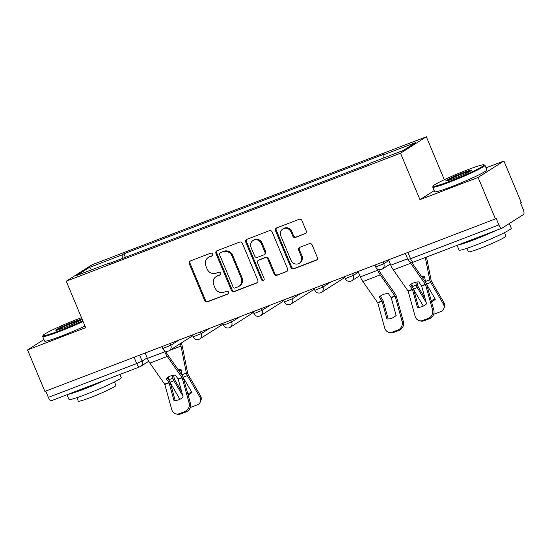 <?xml version="1.0" encoding="UTF-8"?>
<svg xmlns="http://www.w3.org/2000/svg" width="551" height="551" viewBox="0 0 551 551"><rect width="100%" height="100%" fill="white"/><g stroke="black" fill="none" stroke-linecap="round" stroke-linejoin="round"><path stroke-width="0.83" d="M212.61 254.101A1.557 1.433 -122.5 0 0 210.668 253.178L190.329 260.967A2.225 2.046 -122.5 0 0 189.268 263.743L204.676 300.57A2.225 2.046 -122.5 0 0 207.445 301.879L227.783 294.096A1.557 1.433 -122.5 0 0 228.527 292.147A1.557 1.433 -122.5 0 0 226.585 291.231L223.954 292.237A7.115 6.536 -122.5 0 1 215.09 288.035L213.809 284.97A7.115 6.536 -122.5 0 1 216.116 276.623A7.115 6.536 -122.5 0 1 217.19 276.079L219.828 275.066A1.557 1.433 -122.5 0 0 220.565 273.124A1.557 1.433 -122.5 0 0 218.63 272.201L215.999 273.213A7.115 6.536 -122.5 0 1 207.128 269.012L205.847 265.94A7.115 6.536 -122.5 0 1 208.154 257.592A7.115 6.536 -122.5 0 1 209.235 257.048L211.866 256.043A1.557 1.433 -122.5 0 0 212.61 254.101M305.199 233.72A2.225 2.046 -122.5 0 0 306.253 230.938L301.934 220.607A2.225 2.046 -122.5 0 0 299.165 219.298L276.574 227.942A2.225 2.046 -122.5 0 0 275.514 230.724L290.921 267.545A2.225 2.046 -122.5 0 0 293.69 268.86L316.281 260.21A2.225 2.046 -122.5 0 0 317.335 257.434L312.121 244.954A2.225 2.046 -122.5 0 0 309.345 243.638L299.682 247.344A2.225 2.046 -122.5 0 0 298.621 250.12L301.211 256.311A5.951 5.469 -122.5 0 1 299.283 263.288A5.951 5.469 -122.5 0 1 290.969 260.23L280.824 235.986A5.951 5.469 -122.5 0 1 282.753 229.009A5.951 5.469 -122.5 0 1 291.066 232.067L292.76 236.103A2.225 2.046 -122.5 0 0 295.529 237.419L305.833 233.314M400.522 153.199L419.965 199.676L478.089 177.422L495.439 218.899L44.9 391.403L27.55 349.926L85.674 327.673L66.23 281.196L400.522 153.199L426.35 136.772L92.051 264.769L66.23 281.196M242.399 243.404A2.225 2.046 -122.5 0 0 239.623 242.089L217.032 250.739A2.225 2.046 -122.5 0 0 215.978 253.522L231.379 290.343A2.225 2.046 -122.5 0 0 234.147 291.658L256.738 283.007A2.225 2.046 -122.5 0 0 257.799 280.232L242.399 243.404M246.807 239.341L269.398 230.69A2.225 2.046 -122.5 0 1 272.166 232.005L287.567 268.833A2.225 2.046 -122.5 0 1 286.513 271.609L276.843 275.314A2.225 2.046 -122.5 0 1 274.074 273.999L267.827 259.066A2.225 2.046 -122.5 0 0 265.052 257.751L258.639 260.21A2.225 2.046 -122.5 0 0 257.586 262.985L264.087 278.53A1.557 1.433 -122.5 0 1 263.585 280.363A1.557 1.433 -122.5 0 1 261.408 279.557L245.746 242.123A2.225 2.046 -122.5 0 1 246.807 239.341M478.089 177.422L503.91 160.995L521.26 202.472L520.509 202.947L523.209 209.414A4.532 1.756 69 0 1 523.45 214.539L502.14 228.093A4.532 1.756 69 0 1 502.016 228.155L413.663 261.98A4.532 1.756 -111 0 1 410.543 258.708L498.889 224.884A4.532 1.756 69 0 0 502.016 228.155M444.313 179.709L426.35 136.772M503.91 160.995L486.044 167.835M495.439 218.899L496.189 218.416L498.889 224.884M51.608 400.598A4.532 1.756 -111 0 1 51.484 400.66A4.532 1.756 -111 0 1 48.357 397.388L136.71 363.557L142.117 361.105L147.165 357.895M45.719 391.093L48.357 397.388M43.922 339.512L27.55 349.926M109.814 263.288L109.484 262.965L76.72 275.514L89.365 267.469L122.136 254.92L122.301 258.509M383.241 158.151L383.097 155.003L384.867 153.874L123.906 253.797L122.136 254.92M383.097 155.003L415.86 142.454L403.208 150.499L370.444 163.048L368.674 164.17L107.714 264.094L109.484 262.965M419.965 199.676L434.195 190.625M125.38 257.331L123.906 253.797M89.365 267.469L91.907 269.694M212.424 255.636L209.986 256.573A7.115 6.536 -122.5 0 0 208.905 257.117L208.154 257.592M216.116 276.623L216.867 276.141A7.115 6.536 -122.5 0 1 217.948 275.596L220.379 274.667M190.398 260.94A2.225 2.046 -122.5 0 0 190.026 263.268L205.427 300.088A2.225 2.046 -122.5 0 0 208.195 301.404L228.341 293.69M217.108 250.712A2.225 2.046 -122.5 0 0 216.729 253.04L232.136 289.867A2.225 2.046 -122.5 0 0 234.905 291.176L257.42 282.553M220.338 252.799A1.557 1.433 -122.5 0 0 219.601 254.741L233.121 287.071A1.557 1.433 -122.5 0 0 235.057 287.987L237.832 286.926A7.115 6.536 -122.5 0 0 238.914 286.382A7.115 6.536 -122.5 0 0 241.221 278.035L231.978 255.94A7.115 6.536 -122.5 0 0 223.114 251.738L221.089 252.317A1.557 1.433 -122.5 0 0 220.855 252.441L220.104 252.916M238.914 286.382L239.664 285.9A7.115 6.536 -122.5 0 0 241.972 277.552L241.221 278.035M221.089 252.317L223.864 251.256A7.115 6.536 -122.5 0 1 232.736 255.457L241.972 277.552M287.195 271.154L276.843 275.314M258.302 260.375L259.06 259.9A2.225 2.046 -122.5 0 1 259.397 259.728L265.809 257.269A2.225 2.046 -122.5 0 1 268.578 258.584L274.825 273.516A2.225 2.046 -122.5 0 0 277.594 274.832M246.876 239.313A2.225 2.046 -122.5 0 0 246.497 241.641L262.159 279.082A1.557 1.433 -122.5 0 0 263.915 280.053M261.339 243.57A5.951 5.469 -122.5 0 0 253.026 240.511A5.951 5.469 -122.5 0 0 251.098 247.489L254.672 256.029A2.225 2.046 -122.5 0 0 257.441 257.345L263.853 254.886A2.225 2.046 -122.5 0 0 264.914 252.11L261.339 243.57L262.097 243.087A5.951 5.469 -122.5 0 0 253.784 240.029L253.026 240.511M264.191 254.72L264.948 254.238A2.225 2.046 -122.5 0 0 265.665 251.628L264.914 252.11M262.097 243.087L265.665 251.628M282.753 229.009L283.51 228.527A5.951 5.469 -122.5 0 1 291.823 231.585L293.511 235.628A2.225 2.046 -122.5 0 0 296.28 236.944L305.881 233.266M299.283 263.288L300.033 262.806A5.951 5.469 -122.5 0 0 301.962 255.829L301.211 256.311M299.751 247.316A2.225 2.046 -122.5 0 0 299.372 249.644L301.962 255.829M276.643 227.914A2.225 2.046 -122.5 0 0 276.265 230.242L291.672 267.07A2.225 2.046 -122.5 0 0 294.441 268.378L316.963 259.755M173.558 375.231L174.433 379.315L181.685 391.733M182.801 395.783L173.861 380.762A3.396 1.316 -111 0 1 173.393 379.811A3.396 1.316 -111 0 1 172.904 378.241L172.353 375.451M181.32 342.977A11.323 4.387 -111 0 1 182.395 346.813L187.829 374.033L200.454 395.673A6.798 5.765 21.4 0 1 200.922 400.391L200.357 401.844A6.798 5.765 -158.6 0 0 199.882 397.119L200.454 395.673M180.329 343.604A8.382 3.244 -111 0 1 180.997 346.076L186.362 373.082A3.396 1.316 69 0 0 186.844 374.659A3.396 1.316 69 0 0 187.319 375.61L199.882 397.119M188.098 394.929A14.044 11.922 -158.6 0 0 191.9 392.443L183.366 377.828M182.305 375.624A3.396 1.316 -111 0 1 182.071 374.728L181.072 369.7A14.044 11.84 117.8 0 0 178.31 369.921M178.951 370.837A14.044 11.84 117.8 0 1 181.224 370.458M168.448 376.925L169.005 379.729A3.396 1.316 69 0 0 169.24 380.631M200.357 401.844A6.798 5.765 -158.6 0 1 197.23 404.833L191.569 407.003A6.798 5.765 -158.6 0 1 190.295 407.347M170.3 382.835L179.908 399.296M187.781 393.807A14.044 11.922 -158.6 0 0 191.534 391.816M178.249 379.302L175.363 375.066A14.044 10.875 -170 0 0 170.259 376.078A14.044 10.875 -170 0 0 166.195 378.578L169.04 382.676L173.978 400.536A14.044 12.563 101.8 0 0 183.146 397.023L178.249 379.302L182.154 377.814L189.083 402.898L190.37 403.167A6.798 6.082 101.8 0 1 186.286 411.797L184.998 411.528A6.798 6.082 -78.2 0 0 189.083 402.898M164.164 350.395L164.742 351.779A11.323 4.387 69 0 0 167.263 356.442L182.154 377.814M165.72 351.159A8.382 3.244 69 0 0 167.587 354.603L182.326 375.651A3.396 1.316 -111 0 1 183.084 377.049A3.396 1.316 -111 0 1 183.442 378.082L190.37 403.167M145.127 353.033L147.386 358.425A11.323 4.387 69 0 0 149.906 363.088L164.749 384.322L171.726 409.545A6.798 6.082 -78.2 0 0 176.189 413.959A6.798 6.082 -78.2 0 0 179.344 413.691L184.998 411.528M175.197 400.536L170.369 383.083A3.396 1.316 69 0 0 170.018 382.057A3.396 1.316 69 0 0 169.26 380.658L167.208 377.731M179.344 413.691L180.625 413.959L186.286 411.797M180.625 413.959A6.798 6.082 101.8 0 1 177.477 414.228L176.189 413.959M81.486 317.672A27.633 2.004 -22.7 0 0 77.698 319.084A27.633 2.004 -22.7 0 0 43.033 335.435A27.633 2.004 -22.7 0 0 59.329 330.772A27.633 2.004 -22.7 0 0 82.795 320.792M83.077 321.474A28.315 2.052 157.3 0 1 59.363 331.544A28.315 2.052 157.3 0 1 42.654 336.482A28.315 2.052 157.3 0 1 42.668 336.317L43.033 335.435M63.923 327.852A13.816 0.999 157.3 0 1 55.83 330.318A13.816 0.999 157.3 0 1 73.104 322.011A13.816 0.999 157.3 0 1 81.259 319.676A13.816 0.999 157.3 0 1 63.923 327.852M80.301 320.441A13.141 0.95 -22.7 0 0 73.145 322.776A13.141 0.95 -22.7 0 0 57.042 330.173M119.925 374.453L121.227 377.573A28.315 2.052 157.3 0 1 85.694 394.488A28.315 2.052 157.3 0 1 68.985 399.427L67.015 394.716M105.902 379.825A28.315 2.052 157.3 0 1 83.511 389.275A28.315 2.052 157.3 0 1 68.076 394.309M114.463 381.946L115.917 385.425A20.387 1.474 157.3 0 1 90.336 397.602A20.387 1.474 157.3 0 1 78.304 401.162L76.851 397.677M84.992 326.054A28.315 2.052 157.3 0 1 61.285 336.124A28.315 2.052 157.3 0 1 44.569 341.069L42.654 336.482M449.402 181.417A27.633 2.004 -22.7 0 0 483.957 164.804A27.633 2.004 -22.7 0 0 467.778 169.729A27.633 2.004 -22.7 0 0 433.107 186.073A27.633 2.004 -22.7 0 0 449.402 181.417M483.957 164.804L484.846 165.162A28.315 2.052 157.3 0 1 484.97 165.272A28.315 2.052 157.3 0 1 449.437 182.188A28.315 2.052 157.3 0 1 432.728 187.126A28.315 2.052 157.3 0 1 432.742 186.961L433.107 186.073M453.996 178.496A13.816 0.999 157.3 0 1 445.904 180.962A13.816 0.999 157.3 0 1 463.184 172.649A13.816 0.999 157.3 0 1 471.332 170.321A13.816 0.999 157.3 0 1 453.996 178.496M470.375 171.085A13.141 0.95 -22.7 0 0 463.219 173.42A13.141 0.95 -22.7 0 0 447.116 180.818M509.338 223.513L511.3 228.217A28.315 2.052 157.3 0 1 475.768 245.126A28.315 2.052 157.3 0 1 459.059 250.071L457.089 245.36M495.976 230.47A28.315 2.052 157.3 0 1 473.591 239.919A28.315 2.052 157.3 0 1 458.15 244.954M504.537 232.591L505.99 236.069A20.387 1.474 157.3 0 1 480.41 248.246A20.387 1.474 157.3 0 1 468.378 251.8L466.924 248.322M484.97 165.272L486.891 169.86A28.315 2.052 157.3 0 1 451.359 186.768A28.315 2.052 157.3 0 1 434.649 191.714L432.728 187.126M391.231 297.754L388.345 293.518A14.044 10.875 -170 0 0 383.241 294.53A14.044 10.875 -170 0 0 379.178 297.03L382.015 301.128L386.96 318.988A14.044 12.563 101.8 0 0 396.128 315.475L391.231 297.754L395.136 296.266L402.065 321.35L403.353 321.619A6.798 6.082 101.8 0 1 399.268 330.249L397.98 329.98A6.798 6.082 -78.2 0 0 402.065 321.35M377.146 268.847L377.724 270.224A11.323 4.387 69 0 0 380.245 274.894L395.136 296.266M378.702 269.611A8.382 3.244 69 0 0 380.569 273.055L395.308 294.103A3.396 1.316 -111 0 1 396.066 295.501A3.396 1.316 -111 0 1 396.424 296.534L403.353 321.619M358.109 271.478L360.361 276.871A11.323 4.387 69 0 0 362.889 281.54L377.724 302.774L384.708 327.997A6.798 6.082 -78.2 0 0 389.171 332.411A6.798 6.082 -78.2 0 0 392.319 332.143L397.98 329.98M388.173 318.988L383.351 301.535A3.396 1.316 69 0 0 382.993 300.509A3.396 1.316 69 0 0 382.242 299.11L380.19 296.183M392.319 332.143L393.607 332.411L399.268 330.249M393.607 332.411A6.798 6.082 101.8 0 1 390.459 332.68L389.171 332.411M416.969 282.029L417.775 285.99L425.09 298.539M426.212 302.582L417.272 287.567A3.396 1.316 -111 0 1 416.797 286.61A3.396 1.316 -111 0 1 416.308 285.039L415.757 282.25M426.488 257.076L431.233 280.838L443.858 302.471A6.798 5.765 21.4 0 1 444.333 307.196L443.762 308.643A6.798 5.765 -158.6 0 0 443.286 303.925L443.858 302.471M425.324 257.517L429.766 279.887A3.396 1.316 69 0 0 430.255 281.458A3.396 1.316 69 0 0 430.73 282.415L443.286 303.925M431.502 301.734A14.044 11.922 -158.6 0 0 435.311 299.248L426.77 284.633M425.716 282.429A3.396 1.316 -111 0 1 425.475 281.527L424.484 276.506A14.044 11.84 117.8 0 0 421.722 276.719M422.362 277.635A14.044 11.84 117.8 0 1 424.628 277.256M411.852 283.731L412.41 286.534A3.396 1.316 69 0 0 412.644 287.429M443.762 308.643A6.798 5.765 -158.6 0 1 440.635 311.639L434.98 313.801A6.798 5.765 -158.6 0 1 433.699 314.146M413.705 289.633L423.32 306.094M431.192 300.605A14.044 11.922 -158.6 0 0 434.946 298.621M421.66 286.107L418.767 281.871A14.044 10.875 -170 0 0 413.663 282.877A14.044 10.875 -170 0 0 409.6 285.377L412.444 289.482L417.389 307.334A14.044 12.563 101.8 0 0 426.557 303.828L421.66 286.107L425.558 284.612L432.494 309.703L433.782 309.972A6.798 6.082 101.8 0 1 429.69 318.595L428.402 318.326A6.798 6.082 -78.2 0 0 432.494 309.703M409.62 261.58A11.323 4.387 69 0 0 410.674 263.24L425.558 284.612M411.59 262.262L425.73 282.456A3.396 1.316 -111 0 1 426.488 283.855A3.396 1.316 -111 0 1 426.846 284.881L433.782 309.972M388.531 259.831L390.79 265.224A11.323 4.387 69 0 0 393.311 269.887L408.153 291.121L415.13 316.35A6.798 6.082 -78.2 0 0 419.593 320.765A6.798 6.082 -78.2 0 0 422.748 320.496L428.402 318.326M418.602 307.341L413.78 289.888A3.396 1.316 69 0 0 413.422 288.855A3.396 1.316 69 0 0 412.665 287.457L410.619 284.53M422.748 320.496L424.036 320.765L429.69 318.595M424.036 320.765A6.798 6.082 101.8 0 1 420.881 321.033L419.593 320.765M139.617 355.14L142.117 361.105A4.532 4.167 -122.5 0 1 140.643 366.422A4.532 4.167 -122.5 0 1 139.954 366.766A4.532 1.756 -111 0 1 139.83 366.828A4.532 1.756 -111 0 1 136.71 363.557L134.072 357.262M383.028 261.939L383.778 263.743L388.827 260.527M352.599 273.592L353.349 275.39L358.398 272.18M322.17 285.239L322.927 287.037L331.172 281.795M291.748 296.893L292.498 298.69L300.743 293.442M261.319 308.539L262.076 310.337L270.321 305.096M230.897 320.186L231.647 321.991L239.892 316.742M200.468 331.84L201.225 333.637L209.47 328.396M170.045 343.487L170.796 345.291L179.041 340.043M161.911 346.6L162.717 348.528L170.796 345.291A4.532 4.167 57.5 0 1 169.329 350.601A4.532 4.167 57.5 0 1 168.64 350.953M192.244 334.987A4.532 4.167 57.5 0 1 190.632 337.054A4.532 4.532 0 0 0 192.361 335.022M192.333 334.953L193.139 336.881L201.225 333.637A4.532 4.167 57.5 0 1 199.751 338.955A4.532 4.167 57.5 0 1 199.063 339.299M222.762 323.306L223.568 325.228L231.647 321.991A4.532 4.167 57.5 0 1 230.18 327.308A4.532 4.167 57.5 0 1 229.491 327.652M253.185 311.652L253.99 313.581L262.076 310.337A4.532 4.167 57.5 0 1 260.602 315.654A4.532 4.167 57.5 0 1 259.914 315.998M283.613 300.006L284.419 301.934L292.498 298.69A4.532 4.167 57.5 0 1 291.031 304.007A4.532 4.167 57.5 0 1 290.343 304.352M314.042 288.352L314.848 290.281L322.927 287.037A4.532 4.167 57.5 0 1 321.453 292.354A4.532 4.167 57.5 0 1 320.772 292.698M344.465 276.705L345.27 278.634L353.349 275.39A4.532 4.167 57.5 0 1 351.882 280.707A4.532 4.167 57.5 0 1 351.194 281.051M374.894 265.052L375.699 266.98L383.778 263.743A4.532 4.167 57.5 0 1 382.311 269.053A4.532 4.167 57.5 0 1 381.623 269.405M222.666 323.341A4.532 4.167 57.5 0 1 221.061 325.4A4.532 4.532 0 0 0 222.79 323.368M253.095 311.687A4.532 4.167 57.5 0 1 251.483 313.753A4.532 4.532 0 0 0 253.219 311.721M283.517 300.04A4.532 4.167 57.5 0 1 281.912 302.1A4.532 4.532 0 0 0 283.641 300.075M313.946 288.393A4.532 4.167 57.5 0 1 312.341 290.453A4.532 4.532 0 0 0 314.07 288.421M344.368 276.74A4.532 4.167 57.5 0 1 342.763 278.799A4.532 4.532 0 0 0 344.492 276.774M407.905 252.413L410.543 258.708L407.864 259.5A4.532 4.532 0 0 0 413.663 261.98A4.532 1.756 -111 0 0 413.787 261.918M209.986 256.573L209.235 257.048M220.269 274.784L219.828 275.066M217.948 275.596L217.19 276.079M228.231 293.814L227.783 294.096M208.195 301.404L207.445 301.879M205.427 300.088L204.676 300.57M190.026 263.268L189.268 263.743M212.314 255.76L211.866 256.043M257.372 282.601L256.738 283.007M234.905 291.176L234.147 291.658M232.136 289.867L231.379 290.343M216.729 253.04L215.978 253.522M232.736 255.457L231.978 255.94M223.864 251.256L223.114 251.738M287.147 271.202L286.513 271.609M274.825 273.516L274.074 273.999M268.578 258.584L267.827 259.066M265.809 257.269L265.052 257.751M259.397 259.728L258.639 260.21M262.159 279.082L261.408 279.557M246.497 241.641L245.746 242.123M296.28 236.944L295.529 237.419M293.511 235.628L292.76 236.103M291.823 231.585L291.066 232.067M299.372 249.644L298.621 250.12M316.915 259.81L316.281 260.21M294.441 268.378L293.69 268.86M291.672 267.07L290.921 267.545M276.265 230.242L275.514 230.724M173.861 380.762L170.08 382.215M187.319 375.61L183.146 377.208M186.362 373.082L182.071 374.728M180.997 346.076L169.57 350.45M167.387 351.283L166.009 351.813M172.904 378.241L169.005 379.729M178.104 378.978L182.002 377.49M164.646 384.137L168.937 382.49M149.906 363.088L167.263 356.442M164.79 384.46L169.081 382.814M147.386 358.425L164.742 351.779M391.086 297.43L394.984 295.942M377.628 302.589L381.919 300.942M362.889 281.54L380.245 274.894M377.772 302.912L382.063 301.266M360.361 276.871L377.724 270.224M417.272 287.567L413.484 289.013M430.73 282.415L426.557 284.013M429.766 279.887L425.475 281.527M416.308 285.039L412.41 286.534M421.508 285.783L425.413 284.288M408.05 290.935L412.341 289.296M393.311 269.887L410.674 263.24M408.201 291.259L412.492 289.619M390.79 265.224L407.575 258.798M162.717 348.528A4.532 4.532 0 0 0 169.329 350.601L190.632 337.054M193.139 336.881A4.532 4.532 0 0 0 199.751 338.955L221.061 325.4M223.568 325.228A4.532 4.532 0 0 0 230.18 327.308L251.483 313.753M253.99 313.581A4.532 4.532 0 0 0 260.602 315.654L281.912 302.1M284.419 301.934A4.532 4.532 0 0 0 291.031 304.007L312.341 290.453M314.848 290.281A4.532 4.532 0 0 0 321.453 292.354L342.763 278.799M345.27 278.634A4.532 4.532 0 0 0 351.882 280.707L359.844 275.638M375.699 266.98A4.532 4.532 0 0 0 382.311 269.053L390.273 263.991M405.316 253.405L407.864 259.5M148.763 361.256L140.643 366.422A4.532 4.532 0 0 1 139.83 366.828L51.484 400.66"/></g></svg>
